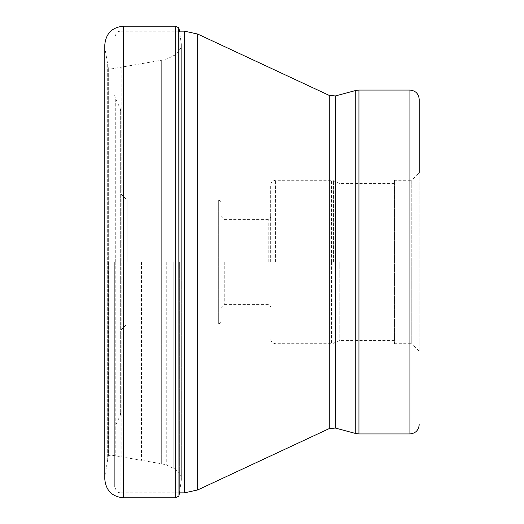 <?xml version="1.0" encoding="UTF-8"?>
<svg xmlns="http://www.w3.org/2000/svg" width="524" height="524" viewBox="0 0 524 524"><rect width="100%" height="100%" fill="white"/><g stroke="black" fill="none" stroke-linecap="round" stroke-linejoin="round"><path stroke-width="0.39" stroke-dasharray="2.62 1.97" d="M178.933 495.887L178.933 262L181.324 262L181.324 44.108L181.324 479.892L181.324 262L161.313 262L161.313 463.72L161.313 262L161.313 463.72L161.313 262L121.188 262L121.188 67.118L121.188 456.882L121.188 262L121.188 456.882L121.188 262L108.311 262L108.311 67.95L108.311 456.05L108.311 262L107.682 262L107.682 459.817L104.918 475.694L104.8 479.231L104.8 44.769L104.918 475.694L104.918 48.306L107.682 64.183L107.682 262L104.8 262L178.933 262L178.933 28.113M419.2 99.344L419.2 351.119L419.2 172.881L411.772 180.308L411.772 262L411.772 180.308L394.441 180.308L394.441 343.692L394.441 180.308M394.441 343.692L411.772 343.692L411.772 262L411.772 343.692L419.2 351.119M394.441 262L394.441 183.4L394.441 262M339.192 262L339.192 340.6L339.192 262M270.666 262L270.666 185.254L270.666 262M224.246 262L224.246 304.392L224.246 262M221.154 262L221.154 321.415L221.154 262M127.083 262L127.083 200.109L127.083 262M120.893 262L120.893 492.848L120.893 262M114.704 262L114.704 486.658L114.704 262M123.369 26.2L123.369 497.8M175.678 497.8L175.678 26.2M178.782 27.877L178.782 496.123M179.667 262L179.667 491.715L179.667 262M181.022 262L181.022 477.652L181.022 262M173.837 262L173.837 468.495L173.837 262M166.756 262L166.756 465.096L166.756 262M141.487 262L141.487 460.399L141.487 262M115.208 262L115.208 455.815L115.208 262M111.095 262L111.095 455.068L111.095 262M108.468 262L108.468 455.847L108.468 262M179.667 491.715L181.324 479.892L181.022 477.652C182.273 476.368 173.857 467.277 173.837 468.495L166.756 465.096L161.313 463.72L111.095 455.068L108.311 456.05L107.682 459.817L107.682 64.183L108.311 67.95L111.095 68.932L161.313 60.28L166.756 58.904C168.905 57.784 164.025 60.712 173.837 55.505C173.857 56.723 182.273 47.632 181.022 46.348L181.324 44.108L179.477 31.152M161.313 262L161.313 60.28L161.313 262M184.586 492.848L184.586 31.152M197.666 34.053L197.666 489.947M329.255 428.586L329.255 95.414M335.347 95.944L335.347 428.056M355.737 433.518L355.737 90.482M358.94 90.062L358.94 433.938M409.919 433.938L409.919 90.062M333.552 262L333.552 180.767L333.552 262M331.456 262.098L331.456 343.692L331.456 262.098M331.456 261.902L331.456 180.308L331.456 261.902M275.617 262L275.617 180.308L275.617 262M268.19 262L268.19 219.608L268.19 262M218.678 262.098L218.678 323.891L218.678 262.098M218.678 261.902L218.678 200.109L218.678 261.902M120.31 262.098L120.31 415.218L120.31 262.098M120.31 261.902L120.31 108.782L120.31 261.902M115.28 262L115.28 98.001L115.28 262M178.933 492.848L120.893 492.848C119.033 491.656 117.618 495.095 114.704 486.658M394.441 340.6L339.192 340.6L333.552 343.233L331.456 343.692L275.617 343.692C272.611 343.403 270.96 341.753 270.666 338.746M394.441 183.4L339.192 183.4L333.552 180.767L331.456 180.308L275.617 180.308C272.611 180.597 270.96 182.247 270.666 185.254M221.154 216.51L224.246 219.608L268.19 219.608L269.925 218.894L270.666 217.133M221.154 307.49L224.246 304.392L268.19 304.392L269.925 305.106L270.666 306.868M120.893 330.081L127.083 323.891L218.678 323.891L220.414 323.177L221.154 321.415M120.893 193.919L127.083 200.109L218.678 200.109L220.414 200.823L221.154 202.585M114.704 428.619L115.28 425.999L120.31 415.218L120.893 412.604M114.704 95.381L115.28 98.001L120.31 108.782L120.893 111.396M178.933 31.152L120.893 31.152C119.033 32.344 117.618 28.905 114.704 37.342"/><path stroke-width="0.79" d="M104.8 262L104.8 479.231C105.9 490.51 112.09 496.7 123.369 497.8L123.369 26.2C112.09 27.3 105.9 33.49 104.8 44.769L104.8 262M179.477 31.152L178.933 28.113L178.933 495.887L178.782 27.877L175.678 26.2L175.678 497.8L123.369 497.8M197.666 34.053L184.586 31.152L184.586 492.848L197.666 489.947L197.666 34.053L329.255 95.414L329.255 428.586L335.347 428.056L335.347 95.944L355.737 90.482L355.737 433.518L358.94 433.938L409.919 433.938L409.919 90.062C415.552 90.613 418.65 93.704 419.2 99.344L419.2 172.881M358.94 433.938L358.94 90.062L355.737 90.482M175.678 497.8L178.782 496.123M178.933 495.887L179.667 491.715M175.678 26.2L123.369 26.2M184.586 492.848L178.933 492.848M329.255 428.586L197.666 489.947M335.347 428.056L355.737 433.518M409.919 90.062L358.94 90.062M409.919 433.938C415.552 433.387 418.65 430.296 419.2 424.656M184.586 31.152L178.933 31.152M329.255 95.414L335.347 95.944"/></g></svg>
